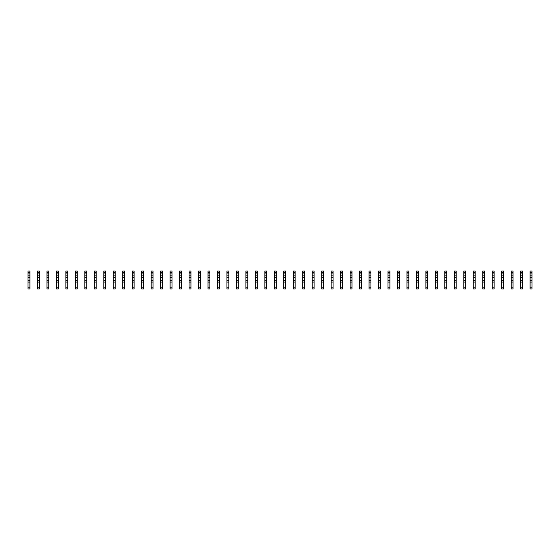 <?xml version="1.0" encoding="UTF-8"?>
<svg xmlns="http://www.w3.org/2000/svg" width="560" height="560" viewBox="0 0 560 560"><rect width="100%" height="100%" fill="white"/><g stroke="black" fill="none" stroke-linecap="round" stroke-linejoin="round"><path stroke-width="0.84" d="M29.897 272.419L28 272.419L28 270.998L29.897 270.998L29.897 273.938L28 273.938L28 289.002L29.897 289.002L29.897 287.861L28 287.861M28 272.419L28 273.938M29.897 273.938L29.897 275.835L28 275.835M29.897 275.835L29.897 277.347L28 277.347M29.897 277.347L29.897 287.861M29.897 280.665L28 280.665M29.897 282.086L28 282.086M39.368 272.419L37.471 272.419L37.471 270.998L39.368 270.998L39.368 273.938L37.471 273.938L37.471 289.002L39.368 289.002L39.368 287.861L37.471 287.861M37.471 272.419L37.471 273.938M39.368 273.938L39.368 275.835L37.471 275.835M39.368 275.835L39.368 277.347L37.471 277.347M39.368 277.347L39.368 287.861M39.368 280.665L37.471 280.665M39.368 282.086L37.471 282.086M48.839 272.419L46.949 272.419L46.949 270.998L48.839 270.998L48.839 273.938L46.949 273.938L46.949 289.002L48.839 289.002L48.839 287.861L46.949 287.861M46.949 272.419L46.949 273.938M48.839 273.938L48.839 275.835L46.949 275.835M48.839 275.835L48.839 277.347L46.949 277.347M48.839 277.347L48.839 287.861M48.839 280.665L46.949 280.665M48.839 282.086L46.949 282.086M58.317 272.419L56.42 272.419L56.42 270.998L58.317 270.998L58.317 273.938L56.42 273.938L56.42 289.002L58.317 289.002L58.317 287.861L56.42 287.861M56.42 272.419L56.42 273.938M58.317 273.938L58.317 275.835L56.42 275.835M58.317 275.835L58.317 277.347L56.42 277.347M58.317 277.347L58.317 287.861M58.317 280.665L56.42 280.665M58.317 282.086L56.42 282.086M67.788 272.419L65.898 272.419L65.898 270.998L67.788 270.998L67.788 273.938L65.898 273.938L65.898 289.002L67.788 289.002L67.788 287.861L65.898 287.861M65.898 272.419L65.898 273.938M67.788 273.938L67.788 275.835L65.898 275.835M67.788 275.835L67.788 277.347L65.898 277.347M67.788 277.347L67.788 287.861M67.788 280.665L65.898 280.665M67.788 282.086L65.898 282.086M77.266 272.419L75.369 272.419L75.369 270.998L77.266 270.998L77.266 273.938L75.369 273.938L75.369 289.002L77.266 289.002L77.266 287.861L75.369 287.861M75.369 272.419L75.369 273.938M77.266 273.938L77.266 275.835L75.369 275.835M77.266 275.835L77.266 277.347L75.369 277.347M77.266 277.347L77.266 287.861M77.266 280.665L75.369 280.665M77.266 282.086L75.369 282.086M86.737 272.419L84.84 272.419L84.84 270.998L86.737 270.998L86.737 273.938L84.84 273.938L84.84 289.002L86.737 289.002L86.737 287.861L84.84 287.861M84.84 272.419L84.84 273.938M86.737 273.938L86.737 275.835L84.84 275.835M86.737 275.835L86.737 277.347L84.84 277.347M86.737 277.347L86.737 287.861M86.737 280.665L84.84 280.665M86.737 282.086L84.84 282.086M96.208 272.419L94.318 272.419L94.318 270.998L96.208 270.998L96.208 273.938L94.318 273.938L94.318 289.002L96.208 289.002L96.208 287.861L94.318 287.861M94.318 272.419L94.318 273.938M96.208 273.938L96.208 275.835L94.318 275.835M96.208 275.835L96.208 277.347L94.318 277.347M96.208 277.347L96.208 287.861M96.208 280.665L94.318 280.665M96.208 282.086L94.318 282.086M105.686 272.419L103.789 272.419L103.789 270.998L105.686 270.998L105.686 273.938L103.789 273.938L103.789 289.002L105.686 289.002L105.686 287.861L103.789 287.861M103.789 272.419L103.789 273.938M105.686 273.938L105.686 275.835L103.789 275.835M105.686 275.835L105.686 277.347L103.789 277.347M105.686 277.347L105.686 287.861M105.686 280.665L103.789 280.665M105.686 282.086L103.789 282.086M115.157 272.419L113.26 272.419L113.26 270.998L115.157 270.998L115.157 273.938L113.26 273.938L113.26 289.002L115.157 289.002L115.157 287.861L113.26 287.861M113.26 272.419L113.26 273.938M115.157 273.938L115.157 275.835L113.26 275.835M115.157 275.835L115.157 277.347L113.26 277.347M115.157 277.347L115.157 287.861M115.157 280.665L113.26 280.665M115.157 282.086L113.26 282.086M124.635 272.419L122.738 272.419L122.738 270.998L124.635 270.998L124.635 273.938L122.738 273.938L122.738 289.002L124.635 289.002L124.635 287.861L122.738 287.861M122.738 272.419L122.738 273.938M124.635 273.938L124.635 275.835L122.738 275.835M124.635 275.835L124.635 277.347L122.738 277.347M124.635 277.347L124.635 287.861M124.635 280.665L122.738 280.665M124.635 282.086L122.738 282.086M134.106 272.419L132.209 272.419L132.209 270.998L134.106 270.998L134.106 273.938L132.209 273.938L132.209 289.002L134.106 289.002L134.106 287.861L132.209 287.861M132.209 272.419L132.209 273.938M134.106 273.938L134.106 275.835L132.209 275.835M134.106 275.835L134.106 277.347L132.209 277.347M134.106 277.347L134.106 287.861M134.106 280.665L132.209 280.665M134.106 282.086L132.209 282.086M143.577 272.419L141.687 272.419L141.687 270.998L143.577 270.998L143.577 273.938L141.687 273.938L141.687 289.002L143.577 289.002L143.577 287.861L141.687 287.861M141.687 272.419L141.687 273.938M143.577 273.938L143.577 275.835L141.687 275.835M143.577 275.835L143.577 277.347L141.687 277.347M143.577 277.347L143.577 287.861M143.577 280.665L141.687 280.665M143.577 282.086L141.687 282.086M153.055 272.419L151.158 272.419L151.158 270.998L153.055 270.998L153.055 273.938L151.158 273.938L151.158 289.002L153.055 289.002L153.055 287.861L151.158 287.861M151.158 272.419L151.158 273.938M153.055 273.938L153.055 275.835L151.158 275.835M153.055 275.835L153.055 277.347L151.158 277.347M153.055 277.347L153.055 287.861M153.055 280.665L151.158 280.665M153.055 282.086L151.158 282.086M162.526 272.419L160.629 272.419L160.629 270.998L162.526 270.998L162.526 273.938L160.629 273.938L160.629 289.002L162.526 289.002L162.526 287.861L160.629 287.861M160.629 272.419L160.629 273.938M162.526 273.938L162.526 275.835L160.629 275.835M162.526 275.835L162.526 277.347L160.629 277.347M162.526 277.347L162.526 287.861M162.526 280.665L160.629 280.665M162.526 282.086L160.629 282.086M171.997 272.419L170.107 272.419L170.107 270.998L171.997 270.998L171.997 273.938L170.107 273.938L170.107 289.002L171.997 289.002L171.997 287.861L170.107 287.861M170.107 272.419L170.107 273.938M171.997 273.938L171.997 275.835L170.107 275.835M171.997 275.835L171.997 277.347L170.107 277.347M171.997 277.347L171.997 287.861M171.997 280.665L170.107 280.665M171.997 282.086L170.107 282.086M181.475 272.419L179.578 272.419L179.578 270.998L181.475 270.998L181.475 273.938L179.578 273.938L179.578 289.002L181.475 289.002L181.475 287.861L179.578 287.861M179.578 272.419L179.578 273.938M181.475 273.938L181.475 275.835L179.578 275.835M181.475 275.835L181.475 277.347L179.578 277.347M181.475 277.347L181.475 287.861M181.475 280.665L179.578 280.665M181.475 282.086L179.578 282.086M190.946 272.419L189.056 272.419L189.056 270.998L190.946 270.998L190.946 273.938L189.056 273.938L189.056 289.002L190.946 289.002L190.946 287.861L189.056 287.861M189.056 272.419L189.056 273.938M190.946 273.938L190.946 275.835L189.056 275.835M190.946 275.835L190.946 277.347L189.056 277.347M190.946 277.347L190.946 287.861M190.946 280.665L189.056 280.665M190.946 282.086L189.056 282.086M200.424 272.419L198.527 272.419L198.527 270.998L200.424 270.998L200.424 273.938L198.527 273.938L198.527 289.002L200.424 289.002L200.424 287.861L198.527 287.861M198.527 272.419L198.527 273.938M200.424 273.938L200.424 275.835L198.527 275.835M200.424 275.835L200.424 277.347L198.527 277.347M200.424 277.347L200.424 287.861M200.424 280.665L198.527 280.665M200.424 282.086L198.527 282.086M209.895 272.419L207.998 272.419L207.998 270.998L209.895 270.998L209.895 273.938L207.998 273.938L207.998 289.002L209.895 289.002L209.895 287.861L207.998 287.861M207.998 272.419L207.998 273.938M209.895 273.938L209.895 275.835L207.998 275.835M209.895 275.835L209.895 277.347L207.998 277.347M209.895 277.347L209.895 287.861M209.895 280.665L207.998 280.665M209.895 282.086L207.998 282.086M219.366 272.419L217.476 272.419L217.476 270.998L219.366 270.998L219.366 273.938L217.476 273.938L217.476 289.002L219.366 289.002L219.366 287.861L217.476 287.861M217.476 272.419L217.476 273.938M219.366 273.938L219.366 275.835L217.476 275.835M219.366 275.835L219.366 277.347L217.476 277.347M219.366 277.347L219.366 287.861M219.366 280.665L217.476 280.665M219.366 282.086L217.476 282.086M228.844 272.419L226.947 272.419L226.947 270.998L228.844 270.998L228.844 273.938L226.947 273.938L226.947 289.002L228.844 289.002L228.844 287.861L226.947 287.861M226.947 272.419L226.947 273.938M228.844 273.938L228.844 275.835L226.947 275.835M228.844 275.835L228.844 277.347L226.947 277.347M228.844 277.347L228.844 287.861M228.844 280.665L226.947 280.665M228.844 282.086L226.947 282.086M238.315 272.419L236.418 272.419L236.418 270.998L238.315 270.998L238.315 273.938L236.418 273.938L236.418 289.002L238.315 289.002L238.315 287.861L236.418 287.861M236.418 272.419L236.418 273.938M238.315 273.938L238.315 275.835L236.418 275.835M238.315 275.835L238.315 277.347L236.418 277.347M238.315 277.347L238.315 287.861M238.315 280.665L236.418 280.665M238.315 282.086L236.418 282.086M247.786 272.419L245.896 272.419L245.896 270.998L247.786 270.998L247.786 273.938L245.896 273.938L245.896 289.002L247.786 289.002L247.786 287.861L245.896 287.861M245.896 272.419L245.896 273.938M247.786 273.938L247.786 275.835L245.896 275.835M247.786 275.835L247.786 277.347L245.896 277.347M247.786 277.347L247.786 287.861M247.786 280.665L245.896 280.665M247.786 282.086L245.896 282.086M257.264 272.419L255.367 272.419L255.367 270.998L257.264 270.998L257.264 273.938L255.367 273.938L255.367 289.002L257.264 289.002L257.264 287.861L255.367 287.861M255.367 272.419L255.367 273.938M257.264 273.938L257.264 275.835L255.367 275.835M257.264 275.835L257.264 277.347L255.367 277.347M257.264 277.347L257.264 287.861M257.264 280.665L255.367 280.665M257.264 282.086L255.367 282.086M266.735 272.419L264.845 272.419L264.845 270.998L266.735 270.998L266.735 273.938L264.845 273.938L264.845 289.002L266.735 289.002L266.735 287.861L264.845 287.861M264.845 272.419L264.845 273.938M266.735 273.938L266.735 275.835L264.845 275.835M266.735 275.835L266.735 277.347L264.845 277.347M266.735 277.347L266.735 287.861M266.735 280.665L264.845 280.665M266.735 282.086L264.845 282.086M276.213 272.419L274.316 272.419L274.316 270.998L276.213 270.998L276.213 273.938L274.316 273.938L274.316 289.002L276.213 289.002L276.213 287.861L274.316 287.861M274.316 272.419L274.316 273.938M276.213 273.938L276.213 275.835L274.316 275.835M276.213 275.835L276.213 277.347L274.316 277.347M276.213 277.347L276.213 287.861M276.213 280.665L274.316 280.665M276.213 282.086L274.316 282.086M285.684 272.419L283.787 272.419L283.787 270.998L285.684 270.998L285.684 273.938L283.787 273.938L283.787 289.002L285.684 289.002L285.684 287.861L283.787 287.861M283.787 272.419L283.787 273.938M285.684 273.938L285.684 275.835L283.787 275.835M285.684 275.835L285.684 277.347L283.787 277.347M285.684 277.347L285.684 287.861M285.684 280.665L283.787 280.665M285.684 282.086L283.787 282.086M295.155 272.419L293.265 272.419L293.265 270.998L295.155 270.998L295.155 273.938L293.265 273.938L293.265 289.002L295.155 289.002L295.155 287.861L293.265 287.861M293.265 272.419L293.265 273.938M295.155 273.938L295.155 275.835L293.265 275.835M295.155 275.835L295.155 277.347L293.265 277.347M295.155 277.347L295.155 287.861M295.155 280.665L293.265 280.665M295.155 282.086L293.265 282.086M304.633 272.419L302.736 272.419L302.736 270.998L304.633 270.998L304.633 273.938L302.736 273.938L302.736 289.002L304.633 289.002L304.633 287.861L302.736 287.861M302.736 272.419L302.736 273.938M304.633 273.938L304.633 275.835L302.736 275.835M304.633 275.835L304.633 277.347L302.736 277.347M304.633 277.347L304.633 287.861M304.633 280.665L302.736 280.665M304.633 282.086L302.736 282.086M314.104 272.419L312.214 272.419L312.214 270.998L314.104 270.998L314.104 273.938L312.214 273.938L312.214 289.002L314.104 289.002L314.104 287.861L312.214 287.861M312.214 272.419L312.214 273.938M314.104 273.938L314.104 275.835L312.214 275.835M314.104 275.835L314.104 277.347L312.214 277.347M314.104 277.347L314.104 287.861M314.104 280.665L312.214 280.665M314.104 282.086L312.214 282.086M323.582 272.419L321.685 272.419L321.685 270.998L323.582 270.998L323.582 273.938L321.685 273.938L321.685 289.002L323.582 289.002L323.582 287.861L321.685 287.861M321.685 272.419L321.685 273.938M323.582 273.938L323.582 275.835L321.685 275.835M323.582 275.835L323.582 277.347L321.685 277.347M323.582 277.347L323.582 287.861M323.582 280.665L321.685 280.665M323.582 282.086L321.685 282.086M333.053 272.419L331.156 272.419L331.156 270.998L333.053 270.998L333.053 273.938L331.156 273.938L331.156 289.002L333.053 289.002L333.053 287.861L331.156 287.861M331.156 272.419L331.156 273.938M333.053 273.938L333.053 275.835L331.156 275.835M333.053 275.835L333.053 277.347L331.156 277.347M333.053 277.347L333.053 287.861M333.053 280.665L331.156 280.665M333.053 282.086L331.156 282.086M342.524 272.419L340.634 272.419L340.634 270.998L342.524 270.998L342.524 273.938L340.634 273.938L340.634 289.002L342.524 289.002L342.524 287.861L340.634 287.861M340.634 272.419L340.634 273.938M342.524 273.938L342.524 275.835L340.634 275.835M342.524 275.835L342.524 277.347L340.634 277.347M342.524 277.347L342.524 287.861M342.524 280.665L340.634 280.665M342.524 282.086L340.634 282.086M352.002 272.419L350.105 272.419L350.105 270.998L352.002 270.998L352.002 273.938L350.105 273.938L350.105 289.002L352.002 289.002L352.002 287.861L350.105 287.861M350.105 272.419L350.105 273.938M352.002 273.938L352.002 275.835L350.105 275.835M352.002 275.835L352.002 277.347L350.105 277.347M352.002 277.347L352.002 287.861M352.002 280.665L350.105 280.665M352.002 282.086L350.105 282.086M361.473 272.419L359.576 272.419L359.576 270.998L361.473 270.998L361.473 273.938L359.576 273.938L359.576 289.002L361.473 289.002L361.473 287.861L359.576 287.861M359.576 272.419L359.576 273.938M361.473 273.938L361.473 275.835L359.576 275.835M361.473 275.835L361.473 277.347L359.576 277.347M361.473 277.347L361.473 287.861M361.473 280.665L359.576 280.665M361.473 282.086L359.576 282.086M370.944 272.419L369.054 272.419L369.054 270.998L370.944 270.998L370.944 273.938L369.054 273.938L369.054 289.002L370.944 289.002L370.944 287.861L369.054 287.861M369.054 272.419L369.054 273.938M370.944 273.938L370.944 275.835L369.054 275.835M370.944 275.835L370.944 277.347L369.054 277.347M370.944 277.347L370.944 287.861M370.944 280.665L369.054 280.665M370.944 282.086L369.054 282.086M380.422 272.419L378.525 272.419L378.525 270.998L380.422 270.998L380.422 273.938L378.525 273.938L378.525 289.002L380.422 289.002L380.422 287.861L378.525 287.861M378.525 272.419L378.525 273.938M380.422 273.938L380.422 275.835L378.525 275.835M380.422 275.835L380.422 277.347L378.525 277.347M380.422 277.347L380.422 287.861M380.422 280.665L378.525 280.665M380.422 282.086L378.525 282.086M389.893 272.419L388.003 272.419L388.003 270.998L389.893 270.998L389.893 273.938L388.003 273.938L388.003 289.002L389.893 289.002L389.893 287.861L388.003 287.861M388.003 272.419L388.003 273.938M389.893 273.938L389.893 275.835L388.003 275.835M389.893 275.835L389.893 277.347L388.003 277.347M389.893 277.347L389.893 287.861M389.893 280.665L388.003 280.665M389.893 282.086L388.003 282.086M399.371 272.419L397.474 272.419L397.474 270.998L399.371 270.998L399.371 273.938L397.474 273.938L397.474 289.002L399.371 289.002L399.371 287.861L397.474 287.861M397.474 272.419L397.474 273.938M399.371 273.938L399.371 275.835L397.474 275.835M399.371 275.835L399.371 277.347L397.474 277.347M399.371 277.347L399.371 287.861M399.371 280.665L397.474 280.665M399.371 282.086L397.474 282.086M408.842 272.419L406.945 272.419L406.945 270.998L408.842 270.998L408.842 273.938L406.945 273.938L406.945 289.002L408.842 289.002L408.842 287.861L406.945 287.861M406.945 272.419L406.945 273.938M408.842 273.938L408.842 275.835L406.945 275.835M408.842 275.835L408.842 277.347L406.945 277.347M408.842 277.347L408.842 287.861M408.842 280.665L406.945 280.665M408.842 282.086L406.945 282.086M418.313 272.419L416.423 272.419L416.423 270.998L418.313 270.998L418.313 273.938L416.423 273.938L416.423 289.002L418.313 289.002L418.313 287.861L416.423 287.861M416.423 272.419L416.423 273.938M418.313 273.938L418.313 275.835L416.423 275.835M418.313 275.835L418.313 277.347L416.423 277.347M418.313 277.347L418.313 287.861M418.313 280.665L416.423 280.665M418.313 282.086L416.423 282.086M427.791 272.419L425.894 272.419L425.894 270.998L427.791 270.998L427.791 273.938L425.894 273.938L425.894 289.002L427.791 289.002L427.791 287.861L425.894 287.861M425.894 272.419L425.894 273.938M427.791 273.938L427.791 275.835L425.894 275.835M427.791 275.835L427.791 277.347L425.894 277.347M427.791 277.347L427.791 287.861M427.791 280.665L425.894 280.665M427.791 282.086L425.894 282.086M437.262 272.419L435.365 272.419L435.365 270.998L437.262 270.998L437.262 273.938L435.365 273.938L435.365 289.002L437.262 289.002L437.262 287.861L435.365 287.861M435.365 272.419L435.365 273.938M437.262 273.938L437.262 275.835L435.365 275.835M437.262 275.835L437.262 277.347L435.365 277.347M437.262 277.347L437.262 287.861M437.262 280.665L435.365 280.665M437.262 282.086L435.365 282.086M446.74 272.419L444.843 272.419L444.843 270.998L446.74 270.998L446.74 273.938L444.843 273.938L444.843 289.002L446.74 289.002L446.74 287.861L444.843 287.861M444.843 272.419L444.843 273.938M446.74 273.938L446.74 275.835L444.843 275.835M446.74 275.835L446.74 277.347L444.843 277.347M446.74 277.347L446.74 287.861M446.74 280.665L444.843 280.665M446.74 282.086L444.843 282.086M456.211 272.419L454.314 272.419L454.314 270.998L456.211 270.998L456.211 273.938L454.314 273.938L454.314 289.002L456.211 289.002L456.211 287.861L454.314 287.861M454.314 272.419L454.314 273.938M456.211 273.938L456.211 275.835L454.314 275.835M456.211 275.835L456.211 277.347L454.314 277.347M456.211 277.347L456.211 287.861M456.211 280.665L454.314 280.665M456.211 282.086L454.314 282.086M465.682 272.419L463.792 272.419L463.792 270.998L465.682 270.998L465.682 273.938L463.792 273.938L463.792 289.002L465.682 289.002L465.682 287.861L463.792 287.861M463.792 272.419L463.792 273.938M465.682 273.938L465.682 275.835L463.792 275.835M465.682 275.835L465.682 277.347L463.792 277.347M465.682 277.347L465.682 287.861M465.682 280.665L463.792 280.665M465.682 282.086L463.792 282.086M475.16 272.419L473.263 272.419L473.263 270.998L475.16 270.998L475.16 273.938L473.263 273.938L473.263 289.002L475.16 289.002L475.16 287.861L473.263 287.861M473.263 272.419L473.263 273.938M475.16 273.938L475.16 275.835L473.263 275.835M475.16 275.835L475.16 277.347L473.263 277.347M475.16 277.347L475.16 287.861M475.16 280.665L473.263 280.665M475.16 282.086L473.263 282.086M484.631 272.419L482.734 272.419L482.734 270.998L484.631 270.998L484.631 273.938L482.734 273.938L482.734 289.002L484.631 289.002L484.631 287.861L482.734 287.861M482.734 272.419L482.734 273.938M484.631 273.938L484.631 275.835L482.734 275.835M484.631 275.835L484.631 277.347L482.734 277.347M484.631 277.347L484.631 287.861M484.631 280.665L482.734 280.665M484.631 282.086L482.734 282.086M494.102 272.419L492.212 272.419L492.212 270.998L494.102 270.998L494.102 273.938L492.212 273.938L492.212 289.002L494.102 289.002L494.102 287.861L492.212 287.861M492.212 272.419L492.212 273.938M494.102 273.938L494.102 275.835L492.212 275.835M494.102 275.835L494.102 277.347L492.212 277.347M494.102 277.347L494.102 287.861M494.102 280.665L492.212 280.665M494.102 282.086L492.212 282.086M503.58 272.419L501.683 272.419L501.683 270.998L503.58 270.998L503.58 273.938L501.683 273.938L501.683 289.002L503.58 289.002L503.58 287.861L501.683 287.861M501.683 272.419L501.683 273.938M503.58 273.938L503.58 275.835L501.683 275.835M503.58 275.835L503.58 277.347L501.683 277.347M503.58 277.347L503.58 287.861M503.58 280.665L501.683 280.665M503.58 282.086L501.683 282.086M513.051 272.419L511.161 272.419L511.161 270.998L513.051 270.998L513.051 273.938L511.161 273.938L511.161 289.002L513.051 289.002L513.051 287.861L511.161 287.861M511.161 272.419L511.161 273.938M513.051 273.938L513.051 275.835L511.161 275.835M513.051 275.835L513.051 277.347L511.161 277.347M513.051 277.347L513.051 287.861M513.051 280.665L511.161 280.665M513.051 282.086L511.161 282.086M522.529 272.419L520.632 272.419L520.632 270.998L522.529 270.998L522.529 273.938L520.632 273.938L520.632 289.002L522.529 289.002L522.529 287.861L520.632 287.861M520.632 272.419L520.632 273.938M522.529 273.938L522.529 275.835L520.632 275.835M522.529 275.835L522.529 277.347L520.632 277.347M522.529 277.347L522.529 287.861M522.529 280.665L520.632 280.665M522.529 282.086L520.632 282.086M532 272.419L530.103 272.419L530.103 270.998L532 270.998L532 273.938L530.103 273.938L530.103 289.002L532 289.002L532 287.861L530.103 287.861M530.103 272.419L530.103 273.938M532 273.938L532 275.835L530.103 275.835M532 275.835L532 277.347L530.103 277.347M532 277.347L532 287.861M532 280.665L530.103 280.665M532 282.086L530.103 282.086"/></g></svg>
